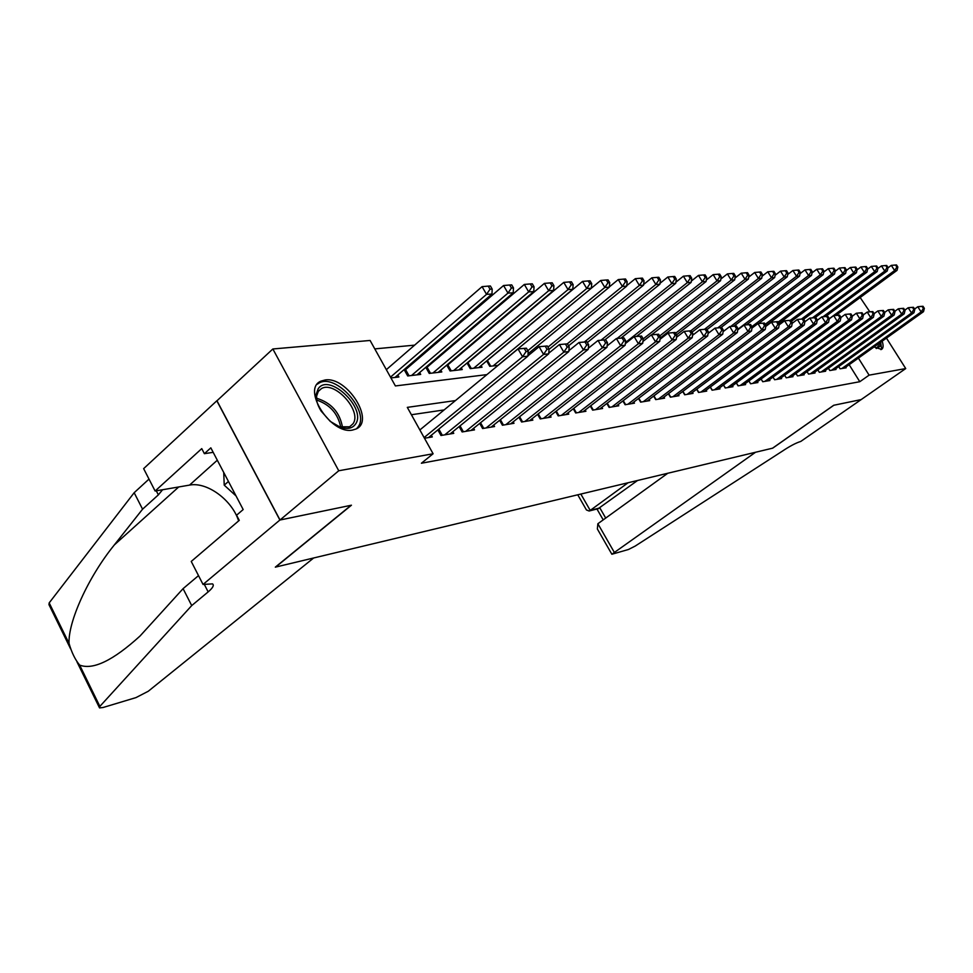 <?xml version="1.0" encoding="UTF-8"?>
<svg xmlns="http://www.w3.org/2000/svg" width="973" height="973" viewBox="0 0 973 973"><rect width="100%" height="100%" fill="white"/><g stroke="black" fill="none" stroke-linecap="round" stroke-linejoin="round"><path stroke-width="1.46" d="M882.158 341.158C883.606 345.561 883.387 348.31 881.514 349.404L873.997 346.972M352.494 430.066C330.856 434.895 301.326 388.786 321.005 381.124L325.116 379.969C346.972 376.198 375.383 420.993 356.069 428.984L352.494 430.066M886.452 338.093L905.729 368.56L861.166 399.587L833.691 405.279L772.562 448.188L275.675 567.064L351.435 505.206L280.017 520.008L216.967 400.779L272.854 348.979L370.093 340.465L395.391 385.94L486.901 374.617M498.322 337.254L497.665 337.315M478.424 339.127L477.39 339.224M457.857 341.073L456.434 341.207M436.609 343.068L434.761 343.25M414.62 345.147L374.775 348.893M860.181 297.519L869.813 311.798M838.714 366.578L840.1 368.816L846.145 367.806L845.732 367.137M828.4 368.232L829.823 370.531L836.014 369.497L835.588 368.816M817.843 369.935L819.315 372.282L825.651 371.224L825.213 370.531M807.043 371.662L808.539 374.082L815.033 373L814.583 372.282M795.975 373.437L797.507 375.931L804.16 374.812L803.698 374.07M784.627 375.25L786.208 377.816L793.019 376.673L792.545 375.919M774.63 379.75L773.012 377.098L774.617 379.75L781.611 378.582L781.124 377.804M761.081 379.008L762.747 381.732L769.911 380.54L769.412 379.725M748.857 380.966L750.56 383.776L757.906 382.547L757.395 381.708M736.306 382.961L738.069 385.855L745.598 384.603L745.075 383.739M723.438 385.016L725.238 387.996L732.973 386.707L732.438 385.819M710.217 387.12L712.078 390.197L720.02 388.872L719.461 387.959M696.644 389.273L698.553 392.46L706.714 391.097L706.143 390.149M682.705 391.487L684.664 394.783L693.044 393.384L692.46 392.399M668.366 393.761L670.397 397.166L679.008 395.719L678.4 394.722M653.637 396.096L655.717 399.611L664.571 398.139L663.951 397.093M638.47 398.492L640.623 402.141L649.733 400.608L649.1 399.538M622.878 400.961L625.104 404.732L634.469 403.163L633.812 402.044M606.824 403.491L609.11 407.395L618.755 405.79L618.086 404.634M590.295 406.094L592.654 410.144L602.591 408.49L601.886 407.286M573.255 408.769L575.7 412.978L585.928 411.275L585.211 410.034M555.692 411.53L558.222 415.897L568.767 414.133L568.025 412.844M537.595 414.364L540.197 418.913L551.083 417.089L550.304 415.751M518.913 417.283L521.613 422.014L532.839 420.141L532.036 418.755M499.623 420.3L502.421 425.225L514.012 423.291L513.185 421.832M479.713 423.401L482.608 428.534L494.576 426.539L493.725 425.031M459.134 426.6L462.139 431.951L474.496 429.884L473.62 428.315M437.85 429.896L440.976 435.49L453.759 433.35L452.834 431.708M407.407 368.159L405.546 368.366M428.862 365.775L427.427 365.933M449.623 363.464L448.589 363.574M469.728 361.226L469.059 361.299M390.927 377.925L398.881 376.989L397.799 375.031M404.136 369.582L407.699 375.955L420.701 374.423L419.655 372.55M425.797 367.32L429.239 373.425L441.815 371.954L440.805 370.154M446.753 365.13L450.073 370.981L462.248 369.558L461.263 367.83M467.04 362.99L470.239 368.621L482.036 367.235L481.088 365.58M486.682 360.922L489.772 366.322L498.127 365.349M455.461 400.572L407.31 407.371L433.107 453.759L421.394 463.245L859.791 381.708L849.161 364.693M444.138 409.925L411.409 414.741M424.483 438.239L432.304 436.938L431.355 435.223M280.017 520.008L338.75 470.762L272.854 348.979M905.729 368.56L869.096 375.152L858.405 358.1M859.791 381.708L869.096 375.152M433.107 453.759L338.75 470.762M424.106 437.57L522.574 356.775L527.889 356.179L428.473 437.57M419.862 429.957L518.025 348.918L526.393 348.188L524.265 348.407L526.077 351.557L528.205 351.326L526.393 348.188M526.077 351.557L522.574 356.775L518.025 348.918L524.265 348.407M527.889 356.179L528.205 351.326M394.989 377.439L491.961 294.041L486.536 294.357L482.073 286.646L386.342 369.667M490.027 289.2L492.192 289.078L490.404 286.001L488.239 286.111L490.027 289.2L486.536 294.357L390.489 377.147M492.192 289.078L491.961 294.041M482.073 286.646L488.239 286.111M355.498 424.131C352.433 428.436 347.41 429.482 340.428 427.281L330.285 421.418L321.151 411.117C317.38 404.999 315.739 399.368 316.213 394.223L318.147 388.859C328.789 372.112 367.101 408.514 355.498 424.131M339.163 426.806L349.599 426.794L352.956 423.839C362.394 411.494 335.089 380.686 321.552 388.507L318.378 391.207L316.59 396.169L316.906 401.667M356.592 428.704L358.246 426.721C369.849 411.372 336.05 373.267 319.266 382.924L317.247 384.213M223.729 472.44L224.228 485.162L236.038 495.938M228.448 481.453L224.228 485.162M879.714 342.897L879.969 346.4L876.405 348.529M876.053 348.334L878.303 346.23L878.254 343.943M880.857 349.635L881.502 348.018L880.674 342.216M313.659 557.979L148.249 691.268L135.977 697.605L103.089 707.493L99.526 707.906L99.878 706.386L191.717 605.583L208.161 591.888C212.844 587.911 214.303 585.235 212.528 583.885L203.041 584.445L279.883 520.032L351.083 505.279L275.323 567.15L313.659 557.979M70.615 648.857L48.978 604.671L49.185 602.883L134.165 492.715L142.569 509.183L114.328 544.929C87.728 577.694 67.952 622.343 69.059 643.445C71.674 652.542 75.201 659.767 79.652 665.094C92.958 670.251 113.087 660.545 140.063 635.989L183.082 588.653L198.516 575.615M183.082 588.653L191.717 605.583M134.165 492.715L149.003 479.093M162.588 489.735L158.368 494.868L142.569 509.183M279.883 520.032L216.821 400.791L143.639 468.633L155.121 491.024L201.752 448.626L204.391 453.673L213.184 452.336M203.041 584.445L191.243 561.445L239.273 520.36L236.573 515.216L243.177 509.548L210.825 447.848L204.391 453.673M155.121 491.024L189.54 485.101C207.054 481.562 232.097 500.049 238.628 520.92M628.084 482.754L590.222 510.399L599.867 507.93L605.705 518.074M861.214 399.587L833.837 405.255L772.708 448.152L755.522 452.263L611.859 554.257L628.436 549.502L635.138 546.108L782.231 451.241C789.748 446.193 795.926 442.922 800.779 441.438L861.202 399.562M667.782 473.255L597.872 523.729L614.085 551.959M637.57 480.48L598.164 508.697M611.81 554.16L597.361 528.984L597.872 523.729M577.743 494.795L586.427 509.949L589.115 511.007L590.222 510.399L580.832 494.053M444.734 434.858L543.566 354.415L548.711 353.844L450.049 433.97M527.913 355.838L539.091 346.692L547.276 345.974L545.221 346.193L547.021 349.283L549.064 349.064L547.276 345.974M547.021 349.283L543.566 354.415L539.091 346.692L545.221 346.193M548.711 353.844L549.064 349.064M465.763 431.343L563.841 352.141L568.804 351.581L470.92 430.492M548.748 353.211L559.414 344.551L567.429 343.846L565.447 344.053L567.223 347.093L569.205 346.875L567.429 343.846M567.223 347.093L563.841 352.141L559.414 344.551L565.447 344.053M568.804 351.581L569.205 346.875M486.123 427.95L583.423 349.927L588.215 349.392L491.11 427.111M568.877 350.681L579.044 342.472L586.914 341.791L584.992 341.997L586.743 344.977L588.665 344.77L586.914 341.791M586.743 344.977L583.423 349.927L579.044 342.472L584.992 341.997M588.215 349.392L588.665 344.77M505.826 424.654L602.36 347.799L606.982 347.276L510.655 423.851M588.324 348.237L598.03 340.477L605.741 339.796L603.88 339.991L605.607 342.934L607.468 342.727L605.741 339.796M605.607 342.934L602.36 347.799L598.03 340.477L603.88 339.991M606.982 347.276L607.468 342.727M416.943 374.873L513.221 292.8L507.967 293.104L503.564 285.527L404.646 370.409L407.748 375.943M511.397 288.032L513.489 287.923L511.725 284.894L509.633 285.004L511.397 288.032L507.967 293.104L411.518 375.505M513.489 287.923L513.221 292.8M503.564 285.527L509.633 285.004M438.166 372.379L533.739 291.608L528.68 291.9L524.325 284.444L426.162 367.964M532.036 286.913L534.055 286.804L532.316 283.824L530.285 283.934L532.036 286.913L528.68 291.9L432.924 373M534.055 286.804L533.739 291.608M524.325 284.444L530.285 283.934M458.721 369.971L553.576 290.441L548.675 290.732L544.381 283.398L447.008 365.58M551.971 285.831L553.929 285.721L552.214 282.802L550.256 282.9L551.971 285.831L548.675 290.732L453.649 370.567M553.929 285.721L553.576 290.441M544.381 283.398L550.256 282.9M478.619 367.636L572.756 289.322L568.025 289.601L563.768 282.401L467.198 363.27M571.26 284.785L573.158 284.675L571.455 281.805L569.558 281.902L571.26 284.785L568.025 289.601L473.705 368.208M573.158 284.675L572.756 289.322M563.768 282.401L569.558 281.902M524.909 421.467L620.665 345.743L625.14 345.245L529.58 420.689M607.128 345.901L616.383 338.531L623.948 337.874L622.148 338.069L623.863 340.951L625.651 340.757L623.948 337.874M623.863 340.951L620.665 345.743L616.383 338.531L622.148 338.069M625.14 345.245L625.651 340.757M497.896 365.374L591.316 288.239L586.731 288.507L582.535 281.416L486.743 361.032M589.918 283.763L591.742 283.666L590.064 280.832L588.227 280.929L589.918 283.763L586.731 288.507L493.129 365.933M591.742 283.666L591.316 288.239M582.535 281.416L588.227 280.929M543.396 418.378L638.373 343.749L642.715 343.262L547.933 417.624M625.323 343.639L634.153 336.658L641.56 336.013L639.833 336.196L641.523 339.03L643.25 338.847L641.56 336.013M641.523 339.03L638.373 343.749L634.153 336.658L639.833 336.196M642.715 343.262L643.25 338.847L716.992 280.893L713.148 274.641L706.289 280.054M528.047 353.783L609.28 287.193L604.841 287.449L600.694 280.479L591.316 288.215M607.967 282.79L609.743 282.693L608.076 279.908L606.301 279.993L607.967 282.79L604.841 287.449L527.84 350.681M609.743 282.693L609.28 287.193M600.694 280.479L606.301 279.993M561.324 415.386L655.522 341.827L659.73 341.353L565.714 414.644M642.934 341.45L651.351 334.846L658.624 334.213L656.945 334.396L658.612 337.181L660.29 336.999L658.624 334.213M658.612 337.181L655.522 341.827L651.351 334.846L656.945 334.396M659.73 341.353L660.29 336.999M549.04 349.38L626.673 286.171L622.379 286.427L618.281 279.567L609.305 286.913M625.457 281.829L627.171 281.744L625.53 278.996L623.815 279.093L625.457 281.829L622.379 286.427L547.945 347.13M627.171 281.744L626.673 286.171M618.281 279.567L623.815 279.093M578.704 412.479L672.136 339.954L676.211 339.492L582.973 411.774M659.986 339.346L668.013 333.094L675.153 332.462L673.523 332.644L675.177 335.381L676.807 335.211L675.153 332.462M675.177 335.381L672.136 339.954L668.013 333.094L673.523 332.644M676.211 339.492L676.807 335.211M568.585 345.816L643.542 285.186L639.37 285.43L635.32 278.679L626.734 285.661M642.399 280.917L644.065 280.82L642.435 278.12L640.769 278.217L642.399 280.917L639.37 285.43L567.247 343.858M644.065 280.82L643.542 285.186M635.32 278.679L640.769 278.217M595.573 409.657L688.239 338.142L692.18 337.692L599.709 408.976M676.515 337.315L684.153 331.379L691.171 330.771L689.589 330.942L691.219 333.642L692.8 333.471L691.171 330.771M691.219 333.642L688.239 338.142L684.153 331.379L689.589 330.942M692.18 337.692L692.8 333.471M587.339 342.532L659.889 284.238L655.851 284.469L651.837 277.816L643.627 284.457M658.818 280.017L660.436 279.932L658.83 277.281L657.213 277.366L658.818 280.017L655.851 284.469L584.457 341.937M660.436 279.932L659.889 284.238M651.837 277.816L657.213 277.366M611.944 406.921L703.844 336.39L707.675 335.953L615.97 406.252M692.521 335.357L699.818 329.738L706.702 329.129L705.17 329.3L706.787 331.951L708.32 331.793L706.702 329.129M706.787 331.951L703.844 336.39L699.818 329.738L705.17 329.3M707.675 335.953L708.32 331.793M604.951 339.845L675.736 283.313L671.82 283.532L667.855 276.989L660.01 283.301M674.751 279.154L676.32 279.069L674.727 276.454L673.158 276.539L674.751 279.154L671.82 283.532L601.046 340.161M676.32 279.069L675.736 283.313M667.855 276.989L673.158 276.539M627.853 404.269L718.986 334.676L722.708 334.262L631.757 403.613M708.052 333.459L714.997 328.132L721.771 327.548L720.288 327.694L721.881 330.321L723.365 330.163L721.771 327.548M721.881 330.321L718.986 334.676L714.997 328.132L720.288 327.694M722.708 334.262L723.365 330.163M621.042 338.057L691.134 282.413L687.327 282.632L683.399 276.186L675.894 282.182M690.198 278.314L691.718 278.229L690.149 275.651L688.629 275.736L690.198 278.314L687.327 282.632L617.113 338.458M691.718 278.229L691.134 282.413M683.399 276.186L688.629 275.736M643.299 401.691L733.678 333.021L737.291 332.62L647.094 401.058M723.134 331.623L729.738 326.575L736.403 325.991L734.956 326.15L736.537 328.728L737.972 328.57L736.403 325.991M736.537 328.728L733.678 333.021L729.738 326.575L734.956 326.15M737.291 332.62L737.972 328.57M636.561 336.403L706.07 281.538L702.372 281.756L698.492 275.395L691.317 281.1M705.206 277.5L706.678 277.414L705.133 274.885L703.649 274.958L705.206 277.5L702.372 281.756L625.444 342.569M706.678 277.414L706.07 281.538M698.492 275.395L703.649 274.958M658.32 399.185L747.957 331.416L751.46 331.027L662.005 398.565M737.753 329.847L744.053 325.067L750.597 324.496L749.198 324.641L750.755 327.183L752.153 327.037L750.597 324.496M750.755 327.183L747.957 331.416L744.053 325.067L749.198 324.641M751.46 331.027L752.153 327.037M651.63 334.821L720.579 280.686L716.992 280.893L719.777 276.709L721.212 276.624L719.679 274.131L718.244 274.204L719.777 276.709M721.212 276.624L720.579 280.686M713.148 274.641L718.244 274.204M672.915 396.741L761.81 329.859L765.216 329.482L676.503 396.145M751.959 328.132L757.955 323.595L764.389 323.036L763.027 323.182L764.571 325.687L765.933 325.541L764.389 323.036M764.571 325.687L761.81 329.859L757.955 323.595L763.027 323.182M765.216 329.482L765.933 325.541M660.156 338.057L734.676 279.859L731.185 280.066L727.39 273.899L720.835 279.044M733.934 275.931L735.32 275.858L733.812 273.389L732.414 273.462L733.934 275.931L731.185 280.066L659.682 335.977M735.32 275.858L734.676 279.859M727.39 273.899L732.414 273.462M687.12 394.369L775.286 328.351L778.595 327.974L690.611 393.785M765.763 326.466L771.467 322.172L777.804 321.625L776.478 321.759L777.999 324.228L779.324 324.094L777.804 321.625M777.999 324.228L775.286 328.351L771.467 322.172L776.478 321.759M778.595 327.974L779.324 324.094M676.588 334.846L748.371 279.069L744.99 279.263L741.231 273.182L734.968 278.071M747.69 275.189L749.052 275.116L747.544 272.683L746.194 272.756L747.69 275.189L744.99 279.263L675.615 333.228M749.052 275.116L748.371 279.069M741.231 273.182L746.194 272.756M700.949 392.058L788.373 326.879L791.596 326.514L704.343 391.487M779.178 324.848L784.603 320.786L790.83 320.251L789.541 320.385L791.061 322.817L792.338 322.683L790.83 320.251M791.061 322.817L788.373 326.879L784.603 320.786L789.541 320.385M791.596 326.514L792.338 322.683M692.01 332.17L761.701 278.29L758.405 278.473L754.683 272.476L748.699 277.135M761.068 274.459L762.394 274.386L760.898 271.99L759.585 272.063L761.068 274.459L758.405 278.473L690.818 330.796M762.394 274.386L761.701 278.29M754.683 272.476L759.585 272.063M714.401 389.808L801.107 325.444L804.233 325.091L717.709 389.261M792.217 323.291L797.386 319.436L803.503 318.913L802.263 319.035L803.747 321.443L804.999 321.309L803.503 318.913M803.747 321.443L801.107 325.444L797.386 319.436L802.263 319.035M804.233 325.091L804.999 321.309M706.982 329.604L774.666 277.524L771.455 277.719L767.782 271.795L762.066 276.223M774.082 273.754L775.372 273.681L773.9 271.321L772.611 271.382L774.082 273.754L771.455 277.719L704.525 329.275M775.372 273.681L774.666 277.524M767.782 271.795L772.611 271.382M727.512 387.619L813.501 324.045L816.542 323.705L730.735 387.084M804.902 321.771L809.804 318.122L815.848 317.599L814.62 317.733L816.104 320.105L817.32 319.971L815.848 317.599M816.104 320.105L813.501 324.045L809.804 318.122L814.62 317.733M816.542 323.705L817.32 319.971M720.944 327.597L787.279 276.794L784.165 276.977L780.516 271.139L775.067 275.335M786.743 273.06L787.996 272.999L786.537 270.664L785.296 270.725L786.743 273.06L784.165 276.977L717.831 327.828M787.996 272.999L787.279 276.794M780.516 271.139L785.296 270.725M740.271 385.49L825.554 322.695L828.522 322.355L743.421 384.967M817.247 320.299L821.905 316.845L827.853 316.334L826.661 316.456L828.12 318.803L829.312 318.67L827.853 316.334M828.12 318.803L825.554 322.695L821.905 316.845L826.661 316.456M828.522 322.355L829.312 318.67L894.613 270.518L891.317 265.374L887.972 267.855M733.861 326.162L799.563 276.077L796.522 276.247L792.922 270.494L787.716 274.483M799.076 272.391L800.293 272.331L798.857 270.032L797.641 270.093L799.076 272.391L796.522 276.247L730.723 326.466M800.293 272.331L799.563 276.077M792.922 270.494L797.641 270.093M752.713 383.411L837.291 321.37L840.185 321.041L755.778 382.9M829.264 318.864L833.679 315.605L839.541 315.106L838.385 315.228L839.833 317.526L840.976 317.405L839.541 315.106M839.833 317.526L837.291 321.37L833.679 315.605L838.385 315.228M840.185 321.041L840.976 317.405M746.388 324.824L811.531 275.371L808.563 275.541L804.999 269.862L800.037 273.656M811.081 271.735L812.26 271.674L810.837 269.399L809.658 269.472L811.081 271.735L808.563 275.541L737.85 329.275M812.26 271.674L811.531 275.371M804.999 269.862L809.658 269.472M764.839 381.38L848.736 320.081L851.545 319.764L767.831 380.881M840.964 317.478L845.16 314.401L850.925 313.902L849.794 314.024L851.229 316.298L852.348 316.164L850.925 313.902M851.229 316.298L848.736 320.081L845.16 314.401L849.794 314.024M851.545 319.764L852.348 316.164L856.337 313.221L862.017 312.722L860.91 312.844L862.333 315.082L863.428 314.972L862.017 312.722M758.563 323.535L823.182 274.69L820.288 274.86L816.761 269.253L812.029 272.854M822.781 271.102L823.924 271.041L822.513 268.803L821.358 268.864L822.781 271.102L820.288 274.86L751.898 326.612M823.924 271.041L823.182 274.69M816.761 269.253L821.358 268.864M776.673 379.409L859.877 318.828L862.613 318.524L779.58 378.923M862.333 315.082L859.877 318.828L856.337 313.221L860.91 312.844M862.613 318.524L863.428 314.972M765.909 325.687L834.53 274.033L831.72 274.191L828.23 268.657L823.717 272.075M834.177 270.482L835.296 270.421L833.897 268.207L832.779 268.268L834.177 270.482L831.72 274.191L765.192 324.325M835.296 270.421L834.53 274.033M828.23 268.657L832.779 268.268M788.203 377.488L870.726 317.612L873.401 317.307L791.037 377.013M863.367 314.875L867.223 312.065L869.911 311.786L872.817 311.591L871.759 311.701L873.158 313.914L874.228 313.793L872.817 311.591M873.158 313.914L870.726 317.612L867.223 312.065L871.759 311.701M873.401 317.307L874.228 313.793M778.899 323.401L845.61 273.389L842.861 273.547L839.407 268.074L835.102 271.321M845.282 269.886L846.376 269.825L844.99 267.636L843.895 267.697L845.282 269.886L842.861 273.547L778.12 322.136M846.376 269.825L845.61 273.389M839.407 268.074L843.895 267.697M799.453 375.602L881.319 316.42L883.922 316.128L802.226 375.14M874.131 313.647L877.841 310.946L880.456 310.667L883.362 310.472L882.316 310.582L883.715 312.771L884.749 312.661L883.362 310.472M883.715 312.771L881.319 316.42L877.841 310.946L882.316 310.582M883.922 316.128L884.749 312.661M791.463 321.26L856.398 272.756L853.722 272.914L850.305 267.514L846.206 270.579M856.118 269.29L857.177 269.229L855.814 267.076L854.744 267.137L856.118 269.29L853.722 272.914L790.368 320.275M857.177 269.229L856.398 272.756M850.305 267.514L854.744 267.137M810.448 373.766L891.633 315.252L894.175 314.972L813.148 373.316M884.615 312.455L888.203 309.852L890.757 309.584L893.64 309.39L892.63 309.499L894.005 311.652L895.014 311.542L893.64 309.39M894.005 311.652L891.633 315.252L888.203 309.852L892.63 309.499M894.175 314.972L895.014 311.542M803.686 319.193L866.931 272.136L864.328 272.294L860.935 266.955L857.043 269.874M866.675 268.718L867.721 268.657L866.371 266.529L865.325 266.59L866.675 268.718L864.328 272.294L801.557 319.035M867.721 268.657L866.931 272.136M860.935 266.955L865.325 266.59M821.163 371.978L901.703 314.121L904.185 313.841L823.815 371.528M894.856 311.287L898.31 308.794L900.803 308.526L903.674 308.332L902.676 308.429L904.039 310.569L905.036 310.46L903.674 308.332M904.039 310.569L901.703 314.121L898.31 308.794L902.676 308.429M904.185 313.841L905.036 310.46M814.997 317.66L877.208 271.54L874.666 271.686L871.309 266.42L867.6 269.18M876.989 268.159L878.011 268.098L876.661 265.994L875.639 266.055L876.989 268.159L874.666 271.686L812.455 317.843M878.011 268.098L877.208 271.54M871.309 266.42L875.639 266.055M831.635 370.226L911.543 313.014L913.963 312.747L834.226 369.789M904.841 310.144L908.174 307.748L910.594 307.492L913.465 307.298L912.492 307.395L913.842 309.499L914.802 309.402L913.465 307.298M913.842 309.499L911.543 313.014L908.174 307.748L912.492 307.395M913.963 312.747L914.802 309.402M825.603 316.493L887.242 270.956L884.761 271.09L881.429 265.897L877.914 268.499M887.048 267.611L888.045 267.551L886.719 265.471L885.722 265.532L887.048 267.611L884.761 271.09L823.036 316.736M888.045 267.551L887.242 270.956M881.429 265.897L885.722 265.532M841.876 368.512L921.127 311.944L923.499 311.676L844.394 368.098M914.584 309.037L917.794 306.738L920.166 306.483L923.012 306.288L922.076 306.386L923.401 308.465L924.35 308.368L923.012 306.288M923.401 308.465L921.127 311.944L917.794 306.738L922.076 306.386M923.499 311.676L924.35 308.368M835.916 315.374L897.033 270.372L894.613 270.518L896.875 267.076L897.848 267.028L896.522 264.972L895.561 265.021L896.875 267.076M897.848 267.028L897.033 270.372M891.317 265.374L895.561 265.021M316.505 398.225C331.294 402.749 339.978 412.552 342.545 427.634M340.745 427.269C337.984 413.634 329.956 404.561 316.639 400.049M204.196 584.165L208.161 591.888M158.368 494.868L156.288 490.818M49.185 602.883L69.059 643.445M79.652 665.094L99.878 706.386M114.328 544.929L178.716 486.962M217.307 460.217L189.54 485.101M441.012 435.478L437.886 429.871M442.301 435.272L438.847 429.093M463.355 431.744L460.047 425.858M483.739 428.351L480.553 422.72M503.455 425.055L500.402 419.679M405.632 369.679L409.049 375.797M427.098 367.271L430.48 373.279M447.872 364.936L451.217 370.847M467.977 362.686L471.285 368.499M522.562 421.856L519.618 416.724M487.461 360.496L490.733 366.213M541.061 418.767L538.239 413.853M559.013 415.775L556.288 411.068M576.405 412.868L573.79 408.356M593.299 410.047L590.769 405.717M609.694 407.298L607.261 403.15M625.615 404.646L623.267 400.657M641.085 402.056L638.823 398.225M656.118 399.55L653.929 395.865M670.738 397.106L668.633 393.566M684.968 394.734L682.924 391.316M698.809 392.411L696.838 389.127M712.285 390.161L710.375 386.999M725.396 387.972L723.559 384.919M738.191 385.843L736.403 382.9M750.645 383.751L748.918 380.917M762.783 381.732L761.117 378.984M339.346 426.879L340.428 427.281M316.59 396.169L316.213 394.223M318.183 391.499L321.552 388.507M76.94 661.786L99.27 707.383M596.948 509.001L603.211 519.874M589.115 511.007L598.772 508.538"/></g></svg>
